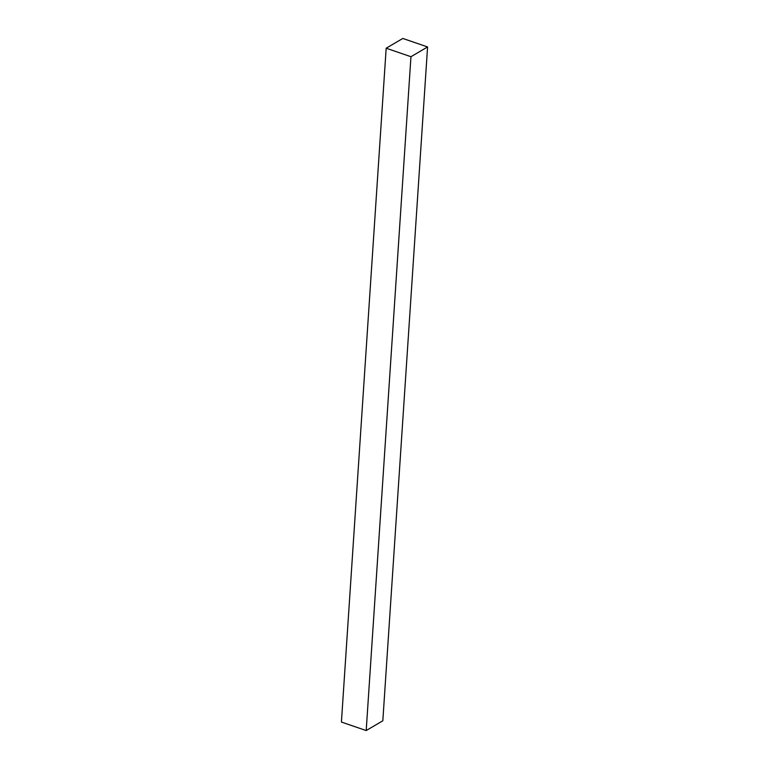 <?xml version="1.0" encoding="UTF-8"?>
<svg xmlns="http://www.w3.org/2000/svg" width="769" height="769" viewBox="0 0 769 769"><rect width="100%" height="100%" fill="white"/><g stroke="black" fill="none" stroke-linecap="round" stroke-linejoin="round"><path stroke-width="1.15" d="M386.173 48.216L341.417 722.053L386.173 48.216L410.954 56.714L427.583 46.947L402.802 38.45L386.173 48.216L402.802 38.45L427.583 46.947L382.827 720.784L427.583 46.947L410.954 56.714L366.198 730.55L410.954 56.714L386.173 48.216M382.827 720.784L366.198 730.55L341.417 722.053L366.198 730.55L382.827 720.784"/></g></svg>
